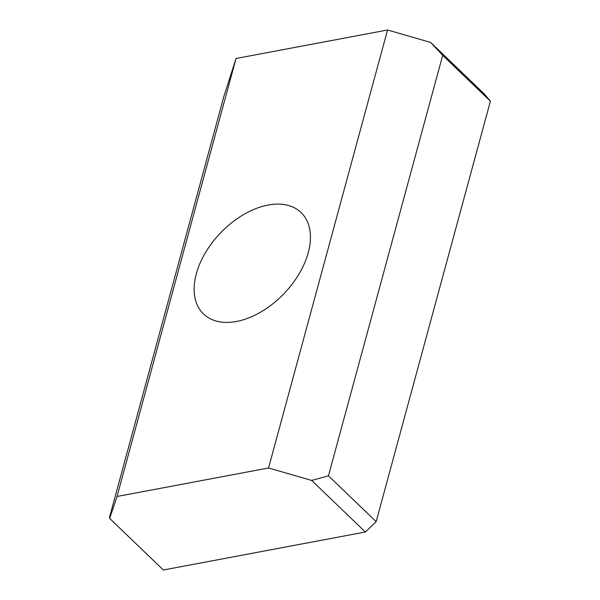 <?xml version="1.0" encoding="UTF-8"?>
<svg xmlns="http://www.w3.org/2000/svg" width="600" height="600" viewBox="0 0 600 600"><rect width="100%" height="100%" fill="white"/><g stroke="black" fill="none" stroke-linecap="round" stroke-linejoin="round"><path stroke-width="0.9" d="M236.475 321.472A70.373 43.928 133.9 0 1 203.535 313.98A70.373 43.928 133.9 0 1 220.62 232.808A70.373 43.928 133.9 0 1 301.05 212.505A70.373 43.928 133.9 0 1 299.1 273.877A70.373 43.928 133.9 0 1 236.475 321.472M365.362 532.005L163.35 570L109.672 518.43L109.605 516.982L223.845 96.51L236.032 58.492L387.548 30L268.545 467.993L311.692 480.435L365.362 532.005L376.155 521.662L328.447 475.822L442.688 55.35L490.395 101.19L484.357 94.012L430.688 42.443L387.548 30M109.672 518.43L117.038 496.485L236.032 58.492M430.688 42.443L442.688 55.35M376.155 521.662L490.395 101.19M328.447 475.822L311.692 480.435M117.038 496.485L268.545 467.993"/></g></svg>
